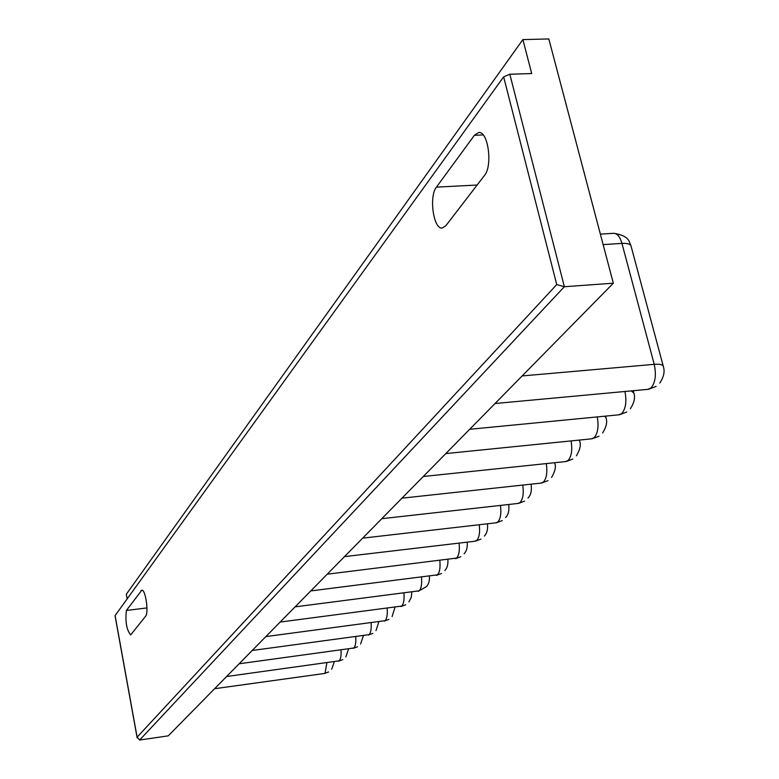 <?xml version="1.0" encoding="UTF-8"?>
<svg xmlns="http://www.w3.org/2000/svg" width="779" height="779" viewBox="0 0 779 779"><rect width="100%" height="100%" fill="white"/><g stroke="black" fill="none" stroke-linecap="round" stroke-linejoin="round"><path stroke-width="1.17" d="M115.156 615.926L137.114 737.168L556.742 284.578L503.643 76.848L509.826 74.239L531.716 73.557L522.884 39.593L126.315 594.241L127.162 598.876M522.884 39.593L548.825 38.95L613.326 283.205L564.366 286.721L139.636 740.031L137.114 737.168M503.643 76.848L115.097 615.614M126.393 610.463L141.885 590.102C145.585 589.635 148.906 612.761 145.624 616.189L130.677 634.953C126.578 629.88 125.156 621.71 126.393 610.463L146.968 607.932M436.425 187.135L474.411 135.293L478.647 132.518C488.17 130.814 492.903 165.898 484.421 175.538L445.763 225.832L442.141 228.052C433.416 229.299 428.83 196.298 436.425 187.135L477.118 185.032M139.636 740.031L168.264 735.853L613.326 283.205M556.742 284.578L564.366 286.721L509.826 74.239M495.025 403.522L647.641 389.383L650.874 388.049C655.353 382.878 656.473 374.972 654.233 364.329C660.349 363.91 663.435 364.786 663.474 366.977C664.925 371.826 663.698 377.192 659.774 383.073M469.679 429.297L618.672 414.837L621.652 413.62C625.741 408.956 626.842 401.575 624.953 391.486M631.243 390.902L633.931 393.171C635.372 397.602 634.184 402.792 630.377 408.722M445.802 453.582L591.329 438.859L594.085 437.749C597.844 433.484 598.915 426.532 597.269 416.911M604.777 416.181L606.052 417.875C607.464 421.984 606.325 426.999 602.625 432.929M423.27 476.505L565.476 461.577L568.018 460.555C571.504 456.64 572.526 450.087 571.095 440.914M579.196 440.086L579.703 441.235C581.105 444.984 579.995 449.843 576.382 455.812M401.964 498.171L540.996 483.087L543.352 482.143C546.576 478.53 547.559 472.347 546.303 463.593M554.629 462.716L554.755 463.339C556.138 466.796 555.067 471.509 551.551 477.478M381.788 518.687L517.782 503.477L519.963 502.611C522.962 499.271 523.907 493.419 522.797 485.054M531.112 484.158L531.112 484.295C531.93 490.517 530.898 495.093 527.996 498.024M362.654 538.153L495.726 522.836L497.762 522.037C500.546 518.95 501.452 513.41 500.478 505.415M344.484 556.625L474.762 541.249L476.651 540.499C479.26 537.637 480.127 532.378 479.26 524.734M214.605 688.724L324.035 673.533L325.096 673.124L326.859 662.783M226.611 676.513L339.157 660.826C340.744 659.112 341.358 655.519 340.998 650.027M239.134 663.776L353.812 648.001C355.487 646.19 356.13 642.432 355.73 636.725M252.201 650.484L369.09 634.632C370.872 632.704 371.544 628.77 371.096 622.83M265.863 636.589L385.05 620.668C386.939 618.614 387.64 614.504 387.144 608.321M280.138 622.061L401.721 606.072C403.726 603.891 404.457 599.577 403.911 593.14M295.095 606.86L419.16 590.813C421.303 588.486 422.062 583.958 421.449 577.249M310.763 590.92L437.428 574.834C439.707 572.341 440.495 567.589 439.814 560.588M327.209 574.191L456.562 558.085C458.997 555.408 459.834 550.422 459.065 543.099M140.892 590.677L142.654 590.463M474.411 135.293L483.136 134.923M663.172 365.838L631.243 246.816C631.107 244.285 628.001 243.145 621.954 243.399C620.035 236.865 617.319 233.496 613.803 233.301L613.55 233.31M522.134 375.945L654.233 364.329L621.954 243.399L603.131 244.606M505.639 517.529C508.385 514.753 509.408 510.411 508.726 504.49M484.382 536.069C487.002 533.294 488.024 529.204 487.45 523.79M331.679 669.268L334.318 661.76M345.847 656.911L348.554 649.004M360.619 644.029L363.374 635.703M376.023 630.591L378.837 621.817M392.1 616.569L394.972 607.318M408.897 601.914L411.263 597.415L411.818 592.147M418.265 591.329L426.473 586.587C428.693 584.221 429.677 580.783 429.443 576.256M444.867 570.54C447.204 568.076 448.207 564.434 447.876 559.614M464.148 553.713C466.611 551.152 467.624 547.296 467.196 542.145M656.084 386.433L648.459 389.296M600.366 234.128L613.803 233.301C630.815 236.047 628.935 242.882 630.902 245.492M633.668 392.158L633.288 390.707M626.725 412.033L619.5 414.749M605.819 416.979L605.595 416.103M599.022 436.191L592.157 438.772M572.828 459.026L566.284 461.489M548.036 480.643L541.785 482.99M524.53 501.14L518.551 503.39M502.212 520.596L496.476 522.748M480.994 539.087L475.482 541.162M328.621 671.956L324.541 673.455M342.76 659.628L338.563 661.176M357.493 646.774L353.16 648.381M372.859 633.376L368.399 635.041M388.906 619.393L384.29 621.106M405.664 604.777L400.903 606.549M441.557 573.48L436.444 575.389M460.808 556.703L455.501 558.689M115.039 615.77L137.153 737.888"/></g></svg>
